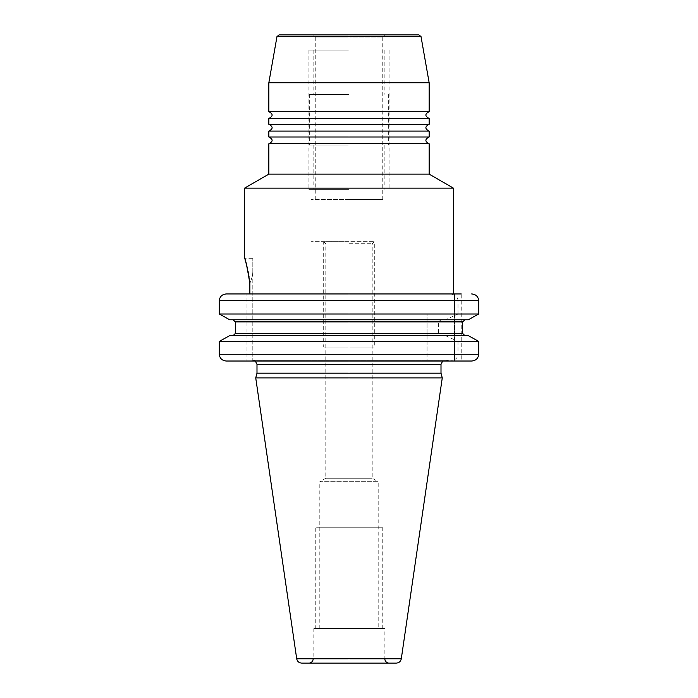 <?xml version="1.0" encoding="UTF-8"?>
<svg xmlns="http://www.w3.org/2000/svg" width="698" height="698" viewBox="0 0 698 698"><rect width="100%" height="100%" fill="white"/><g stroke="black" fill="none" stroke-linecap="round" stroke-linejoin="round"><path stroke-width="0.52" stroke-dasharray="3.49 2.62" d="M235.305 333.496L235.305 321.891L233.106 319.78L464.894 319.78L462.695 321.891L462.695 333.496L464.894 335.607L233.106 335.607L235.305 333.496L427.054 333.496L427.054 313.995L219.477 314.083M478.523 341.305L457.993 341.392L445.385 335.607L441.153 335.607L438.37 333.496L438.37 321.891L441.153 319.78L468.288 319.78L441.153 319.78M454.477 361.023L471.691 361.023L454.477 361.023L454.477 293.945L454.477 361.023L461.221 361.023L461.221 293.945L454.477 293.945L461.221 293.945L461.221 361.023M468.445 335.694L445.385 335.607M454.477 293.945L461.221 293.945M349 293.945L226.309 293.945L246.054 293.945L246.054 361.023L246.054 293.945M457.993 313.995L457.993 300.69L478.68 300.69L478.68 313.995L457.993 313.995L445.385 319.78M468.288 319.78L464.894 319.78M478.68 341.392L478.68 354.27L457.993 354.27C457.853 358.118 455.044 360.369 449.573 361.023L251.167 361.023L252.807 360.622L252.807 271.932L252.807 360.622L251.167 361.023M246.054 361.023L449.573 361.023M427.054 354.27L219.32 354.27L219.32 341.392L427.054 341.392L427.054 361.023L427.054 313.995M229.712 319.78L233.106 319.78M427.054 333.496L427.054 335.607L229.712 335.607L427.054 335.607L427.054 341.392M252.807 271.932C252.746 274.933 251.76 278.755 249.867 283.405C251.76 278.755 252.746 274.933 252.807 271.932L252.807 258.295L252.807 271.932M252.807 360.177L445.813 360.177L252.807 360.177M229.712 335.607L233.106 335.607M427.054 300.69L219.32 300.69L219.32 313.995M457.993 341.392L457.993 354.27M457.993 300.69C457.853 296.851 455.052 294.6 449.573 293.945M441.153 335.607L464.894 335.607M244.579 188.128L453.421 188.128M249.867 283.405L249.107 277.141M248.069 271.33L246.944 266.453M245.888 262.544L245.356 260.747M245.138 260.049L244.579 258.286L252.807 258.295M429.157 174.125L268.843 174.125M268.843 82.757L429.157 82.757M429.157 111.689L268.843 111.689M429.157 124.34L268.843 124.34M429.157 118.433L268.843 118.433M429.157 137L268.843 137M429.157 131.093L268.843 131.093M429.157 143.753L268.843 143.753M382.748 199.436L349 199.436L382.748 199.436L382.748 37.011L349 37.011L382.748 37.011L384.86 34.9L349 34.9L418.948 34.9L313.14 34.9L418.948 34.9M349 37.011L315.252 37.011L349 37.011M349 199.436L311.029 199.436L349 199.436M349 241.63L311.029 241.63L349 241.63M349 243.742L372.209 243.742L349 243.742M319.806 628.505L319.806 481.69L378.194 481.69L372.209 478.226L372.209 243.742L374.311 241.63L374.311 347.098L323.689 347.098L323.689 241.63L374.311 241.63L323.689 241.63L325.8 243.742L325.791 478.226L372.209 478.226L325.791 478.226L319.806 481.69L378.194 481.69L378.194 628.505L319.806 628.505L378.194 628.505M384.86 628.505L313.14 628.505L384.86 628.505L384.86 658.877L313.14 658.877L384.86 658.877M313.14 628.505L313.14 658.877M389.083 663.1L308.917 663.1L389.083 663.1M255.73 377.897L442.27 377.897M441.005 373.177L256.995 373.177M349 145.018L309.345 145.018L349 145.018M349 189.315L308.917 189.315L349 189.315M349 50.09L308.917 50.09L349 50.09M349 94.387L309.345 94.387L349 94.387M323.689 347.098L374.311 347.098M315.252 628.505L382.748 628.505L315.252 628.505L315.252 527.252L382.748 527.252L315.252 527.252M382.748 628.505L382.748 527.252M319.806 527.252L378.194 527.252L319.806 527.252M396.29 663.1L349 663.1L349 34.9L279.052 34.9M235.305 321.891L427.054 321.891M438.37 321.891L462.695 321.891M462.695 333.496L438.37 333.496M421.034 36.645L276.966 36.645M401.298 658.772L296.702 658.772M256.995 364.356L441.005 364.356M255.355 361.023L252.807 360.142L445.228 360.142L451.815 361.023M315.252 199.436L315.252 37.011L313.14 34.9M311.029 241.63L311.029 199.436M386.971 241.63L386.971 199.436M349 663.1L301.711 663.1M252.807 360.142L445.228 360.142L442.645 361.023M313.14 145.018L313.14 189.315M384.86 145.018L384.86 189.315M308.917 50.09L308.917 189.315M389.083 50.09L389.083 189.315M313.14 50.09L313.14 94.387M384.86 50.09L384.86 94.387M309.345 94.387L309.345 145.018M388.655 94.387L388.655 145.018"/><path stroke-width="1.05" d="M233.106 335.607L235.305 333.496L235.305 321.891L233.106 319.78M464.894 335.607L462.695 333.496L462.695 321.891L464.894 319.78M246.054 361.023L226.309 361.023C222.043 360.613 219.713 358.362 219.32 354.27C219.713 358.362 222.043 360.613 226.309 361.023L471.691 361.023C475.957 360.613 478.287 358.362 478.68 354.27C478.287 358.362 475.957 360.613 471.691 361.023L461.221 361.023M478.68 341.392L478.68 354.27L219.32 354.27L219.32 341.392L229.712 335.607L219.32 341.392L478.68 341.392L468.288 335.607L478.68 341.392M468.288 319.78L478.68 313.995L468.288 319.78L229.712 319.78L219.32 313.995L229.712 319.78M246.054 293.945L226.309 293.945C222.043 294.355 219.713 296.606 219.32 300.69L478.68 300.69C478.287 296.606 475.957 294.355 471.691 293.945C475.957 294.355 478.287 296.606 478.68 300.69L478.68 313.995L219.32 313.995L219.32 300.69C219.713 296.606 222.043 294.355 226.309 293.945L461.221 293.945M349 293.945L453.421 293.945L453.421 188.128L244.579 188.128L244.579 258.286M454.477 293.945L453.421 293.945M251.167 361.023L454.477 361.023M249.867 283.405L249.867 293.945L249.867 283.405C247.72 269.158 245.984 260.843 244.632 258.461C245.268 258.077 247.013 266.392 249.867 283.405M229.712 335.607L468.288 335.607M249.107 277.141L248.069 271.33M246.944 266.453L245.888 262.544M245.356 260.747L245.138 260.049M244.579 188.128L268.843 174.125L429.157 174.125L453.421 188.128M349 82.757L268.843 82.757L268.843 111.689L429.157 111.689L429.157 82.757L349 82.757M268.843 111.689C273.197 113.931 273.197 116.182 268.843 118.433L268.843 124.34L429.157 124.34L429.157 118.433C424.803 116.182 424.803 113.931 429.157 111.689M268.843 118.433L429.157 118.433M268.843 124.34C273.197 126.591 273.197 128.842 268.843 131.093L268.843 137L429.157 137L429.157 131.093C424.803 128.842 424.803 126.591 429.157 124.34M268.843 131.093L429.157 131.093M268.843 174.125L268.843 143.753L429.157 143.753C424.803 141.502 424.803 139.251 429.157 137M349 34.9L279.052 34.9L276.966 36.645L421.034 36.645L418.948 34.9L281.564 34.9L384.86 34.9M389.083 663.1A4.223 4.223 0 0 1 384.86 658.877M308.917 663.1A4.223 4.223 0 0 0 313.14 658.877M401.298 658.772L296.702 658.772C297.304 661.451 298.971 662.891 301.711 663.1L396.29 663.1C399.029 662.891 400.696 661.451 401.298 658.772L442.27 377.897L255.73 377.897L256.995 373.177L256.995 364.356L441.005 364.356L442.645 361.023M256.995 373.177L441.005 373.177L442.27 377.897M462.695 321.891L235.305 321.891M235.305 333.496L462.695 333.496M429.157 174.125L429.157 143.753M421.034 36.645L429.157 82.757M296.702 658.772L255.73 377.897M441.005 373.177L441.005 364.356M255.355 361.023L256.995 364.356M276.966 36.645L268.843 82.757M268.843 137C273.197 139.251 273.197 141.502 268.843 143.753"/></g></svg>
